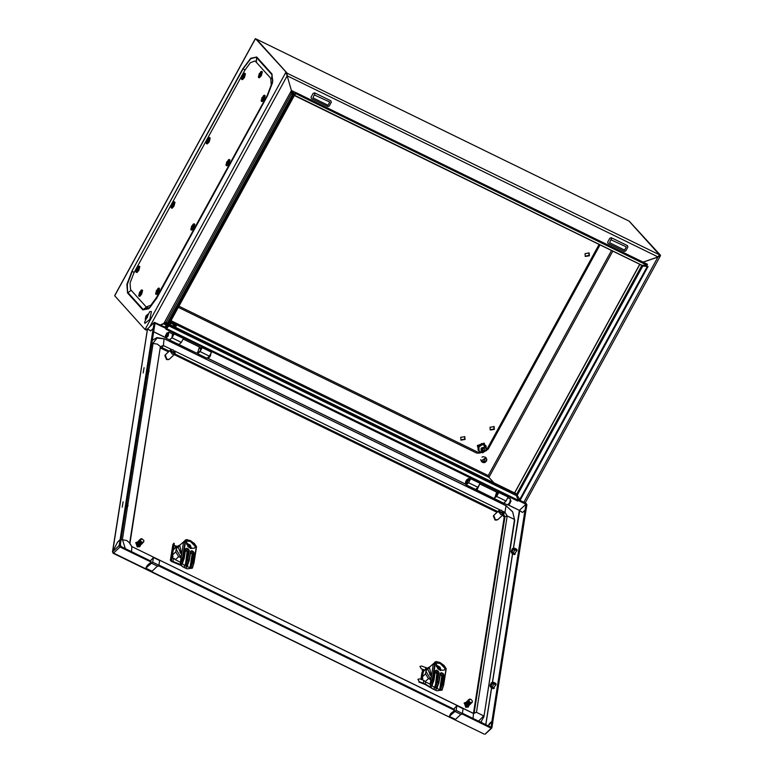 <?xml version="1.0" encoding="UTF-8"?>
<svg xmlns="http://www.w3.org/2000/svg" width="773" height="773" viewBox="0 0 773 773"><rect width="100%" height="100%" fill="white"/><g stroke="black" fill="none" stroke-linecap="round" stroke-linejoin="round"><path stroke-width="1.16" d="M507.842 497.677L510.393 498.923L509.745 502.808L507.475 504.904L503.996 503.204M171.5 208.053L172.166 208.198L174.051 206.043L175.007 202.381L174.485 201.946M174.514 201.975L173.345 202.284L171.065 206.951L171.258 207.918L173.712 205.869L174.514 201.975M171.355 206.314L173.036 204.922L173.229 202.893L171.732 204.487L171.558 206.391M172.331 205.251L171.722 205M172.814 204.855L171.809 204.497M172.659 204.459L172.041 204.062M229.001 163.702L229.958 160.04L229.204 159.451L228.296 159.943L226.025 164.61L226.209 165.577L228.673 163.528L229.465 159.634L228.296 159.943L226.025 164.61L226.209 165.577L228.673 163.528L229.465 159.634L228.296 159.943L229.204 159.451L229.958 160.04L229.001 163.702L227.117 165.857L229.001 163.702M226.315 163.973L227.987 162.581L228.18 160.552L226.682 162.146L226.315 163.973L227.987 162.581L228.18 160.552L226.682 162.146L226.315 163.973M227.281 162.91L226.673 162.659L227.281 162.91M227.764 162.514L226.76 162.156L227.764 162.514M227.61 162.117L227.001 161.721L227.61 162.117M136.309 272.338L136.976 272.483L138.85 270.328L139.807 266.666L139.285 266.231M136.067 272.202L138.522 270.154L139.324 266.26L138.154 266.569L135.874 271.236L136.067 272.202M138.212 267.371L136.879 268.144L136.338 270.792L136.84 269.632L137.497 269.835L138.212 267.371M137.14 269.535L136.521 269.284M137.623 269.139L136.608 268.782M137.468 268.743L136.85 268.347M327.984 105.196L329.742 101.988L314.263 94.837L312.997 97.881L327.984 105.196M327.723 106.587L329.182 106.085L331.298 102.229L330.892 100.799L314.65 92.876L313.191 93.378L311.075 97.243L311.49 98.664L327.723 106.587M255.515 61.347L254.964 60.932L250.394 62.748L244.886 70.217L134.019 272.714L130.096 282.976L130.579 289.556L145.846 306.514L146.397 306.939L150.957 305.113L156.475 297.644L267.332 95.156L271.265 84.895L270.782 78.305L255.515 61.347L256.414 61.792L256.539 57.569L271.806 74.527L272.782 80.537L267.458 95.804L156.581 298.31L150.059 307.325L143.169 309.49L146.619 307.045M202.487 347.067L200.052 351.589L197.714 353.744L197.386 352.817M211.85 351.638L209.425 356.16L207.077 358.324L197.714 353.744M199.792 347.889L200.729 347.579L200.874 349.309M200.468 349.106L199.985 348.565M198.033 352.546L199.782 351.29L202.139 346.893M174.389 333.337L171.954 337.869L169.403 339.791M183.752 337.917L181.317 342.439L178.978 344.594L169.616 340.023M172.823 335.492L174.041 333.173M172.331 333.83L173.181 334.835M482.207 450.746L483.927 447.606L482.207 450.746M481.125 448.185L484.053 447.171L484.874 450.012L481.937 451.026L481.125 448.185M481.308 450.543L481.086 448.147L484.014 447.132L484.603 447.577M145.923 315.915L148.02 314.167L147.334 317.481L145.247 319.23L145.923 315.915L147.334 317.481L145.923 315.915M144.938 323.404L144.551 322.273L149.749 311.625L151.45 311.519L149.856 319.307L144.938 323.404M209.241 141.759L210.198 138.106L209.454 137.507L208.546 138L206.265 142.667L206.459 143.633L208.913 141.585L209.705 137.691L208.546 138L206.265 142.667L206.459 143.633L208.913 141.585L209.705 137.691L208.546 138L209.454 137.507L210.198 138.106L209.241 141.759L207.367 143.913L209.241 141.759M206.555 142.029L208.227 140.638L208.42 138.609L207.27 139.575L206.555 142.029L208.227 140.638L208.42 138.609L207.27 139.575L206.555 142.029M207.531 140.966L206.913 140.715L207.531 140.966M208.014 140.57L207 140.213L208.014 140.57M207.86 140.174L207.241 139.778L207.86 140.174M261.651 101.427L262.318 101.572L264.192 99.417L265.149 95.755L264.627 95.321M264.656 95.35L263.496 95.659L261.216 100.326L261.409 101.292L263.864 99.244L264.656 95.35M261.506 99.688L263.178 98.297L263.38 96.267L261.883 97.862L261.699 99.765M262.482 98.625L261.863 98.374M262.965 98.229L261.95 97.871M262.81 97.833L262.192 97.437M499.087 491.918L496.653 496.44L494.063 498.285M508.46 496.488L506.035 501.001L503.687 503.175L494.314 498.595M496.933 492.42L497.474 494.16M494.981 497.619L498.74 491.744M470.989 478.187L468.554 482.719L466.216 484.874L465.926 484.4M480.362 482.767L477.927 487.29L475.579 489.444L466.216 484.874M469.298 480.574L470.641 478.023M468.68 478.758L469.781 479.685M176.147 325.588L173.345 323.781L174.766 325.356L176.147 325.588M173.954 324.96L172.534 323.385L171.152 323.153L173.954 324.96L173.606 325.597L174.418 325.993L174.766 325.356M173.77 325.288L174.418 325.993M485.705 457.945L486.777 459.829L483.647 462.65L481.647 460.476L485.705 457.945L482.99 462.09L485.57 458.312M258.81 77.6L259.477 77.744L261.351 75.59L262.308 71.928L260.656 71.831L258.375 76.498L258.569 77.464L261.023 75.416L261.815 71.522M258.665 75.86L259.341 74.894L259.999 75.097L260.54 72.44L259.042 74.034L258.858 75.938M259.641 74.797L259.023 74.546M260.124 74.401L259.11 74.044M259.97 74.005L259.351 73.609M256.481 39.162L286.851 72.846L287.247 75.822L658.065 256.926L643.049 262.115M287.034 75.59L291.469 90.518L295.073 94.654M114.713 295.788L255.496 38.65L286.783 72.817L256.433 39.104L255.187 38.93L114.877 295.209L114.713 295.788L145.073 329.501L146.01 329.955L147.285 329.192M167.992 325.655L168.388 326.1L168.92 325.133L515.842 494.556L516.335 495.628L168.852 325.926L168.727 324.921M514.441 493L515.842 494.556M160.591 324.873L166.185 322.215L291.324 93.63L292.552 94.403M150.088 326.254L287.179 75.851L291.402 90.538L291.324 93.63L292.349 94.77M166.185 322.215L167.2 323.356M294.098 95.118L641.484 265.062M639.744 264.25L514.615 492.816L516.528 494.324L641.677 265.738L642.701 266.154L517.243 495.309L516.528 494.324M640.817 264.772L641.677 265.738M641.745 265.226L642.498 266.067M629.193 221.184L660.5 255.332L658.084 256.984L643.136 262.163M629.212 221.165L660.5 255.332M488.459 476.699L488.285 475.617L488.903 477.308L493.841 482.787M256.452 39.133L628.816 220.972M256.481 39.114L628.99 221.03M629.145 221.136L659.504 254.839L658.065 256.926M659.504 254.839L286.735 73.058M286.725 74.314L286.976 75.483M295.064 94.731L294.561 95.639M293.286 93.253L295.17 93.717M291.614 90.586L292.841 93.765M292.262 94.093L291.218 91.195M164.823 322.998L166.717 322.814M286.87 75.29L286.783 72.817M287.179 75.851L285.846 72.362L145.073 329.501L147.401 329.143M515.591 493.348L515.398 494.063M658.036 256.936L523.804 502.257M147.266 330.052L146.068 329.984M485.492 733.741L491.957 727.625L492.874 721.789L491.937 721.335L488.294 725.895L489.444 723.644L491.947 721.277L525.002 510.151L522.5 512.518L519.369 510.335L525.93 504.267L519.369 510.335L508.074 504.817M166.582 324.196L163.847 323.761L167.065 323.201M160.687 324.911L163.663 323.81M163.712 323.868L166.243 325.104M517.243 495.309L520.132 500.257L648.093 266.521L642.324 265.999M519.456 500.005L647.416 266.279M642.45 265.274L647.127 265.255L647.445 264.269L295.528 92.402L294.967 95.572M647.127 265.255L295.209 93.388M168.785 324.708L294.04 95.929M294.059 95.881L294.155 93.755L293.209 93.204L165.248 326.931L166.185 327.481L168.601 325.046M294.155 93.755L166.185 327.481M168.852 325.926L165.895 329.192L517.813 501.059L518.403 500.373L516.335 495.628M166.485 328.506L518.403 500.373M191.26 229.996L191.926 230.141L193.801 227.987L194.757 224.325L194.236 223.89M194.274 223.919L193.105 224.228L190.825 228.895L191.018 229.861L193.472 227.813L194.274 223.919M191.115 228.257L191.791 227.291L192.448 227.494L192.989 224.837L191.491 226.431L191.318 228.335M192.091 227.194L191.482 226.943M192.574 226.798L191.559 226.441M192.419 226.402L191.801 226.006M139.15 296.165L139.816 296.31L141.691 294.155L142.647 290.493L140.995 290.397L138.715 295.064L138.908 296.03L141.362 293.982L142.155 290.088M141.053 291.199L139.72 291.972L139.179 294.619L140.676 293.035L140.299 292.329L141.053 291.199M139.981 293.363L139.362 293.112M140.464 292.967L139.449 292.609M140.309 292.571L139.691 292.175M241.891 79.484L242.558 79.629L244.432 77.474L245.399 73.822L243.737 73.715L241.456 78.382L241.649 79.348L244.104 77.3L244.906 73.406M241.746 77.744L242.422 76.778L243.08 76.981L243.621 74.324L242.123 75.918L241.949 77.822M242.722 76.682L242.113 76.43M243.205 76.285L242.191 75.928M243.051 75.889L242.432 75.493M156.059 294.281L156.726 294.426L158.61 292.262L159.567 288.609L159.045 288.174M155.827 294.146L158.281 292.097L159.074 288.203L157.914 288.513L155.634 293.18L155.827 294.146M157.972 289.315L156.291 290.716L156.098 292.735L156.6 291.576L157.248 291.779L157.972 289.315M156.9 291.479L156.281 291.228M157.383 291.083L156.368 290.725M157.228 290.687L156.61 290.29M624.584 250.046L626.343 246.838L610.873 239.688L609.597 242.732L624.584 250.046M624.323 251.438L625.792 250.935L627.898 247.08L627.492 245.659L611.259 237.726L609.791 238.229L607.684 242.094L608.09 243.514L624.323 251.438M166.939 333.018L165.316 335.984L166.939 333.018M166.746 332.941L167.934 332.931L165.751 336.68M207.84 358.334L209.705 357.097L211 353.28M150.339 560.85L153.402 557.478L152.658 562.174L145.817 568.165L147.237 565.43M152.658 562.174L158.909 565.218L159.644 560.522L153.402 557.478M158.909 565.218L157.75 566.309L151.508 563.266M157.412 566.145L152.068 571.208L145.817 568.165M147.614 565.063L150.812 562.473L151.015 561.179L120.173 546.115L121.023 540.192L120.095 539.738L117.593 542.105L112.713 551.68L113.148 553.275L484.313 734.195L113.525 553.11L120.037 546.955L150.88 562.019M167.847 332.873L168.35 333.115L167.915 335.704L165.905 336.854M167.48 332.863L168.833 332.119L172.582 333.946L171.935 337.83L169.664 339.927L165.915 338.091L165.673 336.564M168.833 332.119L168.185 336.004L165.915 338.091M453.809 709.054L456.872 705.681L456.128 710.377L449.287 716.368L450.698 713.634M456.128 710.377L462.38 713.431L463.114 708.725L456.872 705.681M462.38 713.431L461.22 714.523L454.978 711.469M460.882 714.358L455.539 719.412L449.287 716.368M451.084 713.266L454.282 710.677L454.485 709.382L158.938 565.044M460.708 437.363L460.979 440.156L465.085 439.499L464.815 436.697L460.708 437.363M460.805 439.953L464.718 439.093L464.631 436.513M490.005 427.227L490.266 430.02L494.372 429.363L494.111 426.561L490.005 427.227M490.101 429.817L494.015 428.957L493.918 426.377M585.026 253.66L585.287 256.452L589.393 255.795L589.132 252.993L585.026 253.66M585.122 256.25L589.036 255.39L588.939 252.81M178.978 306.205L479.637 453.036L486.12 450.794L599.114 244.413M479.637 453.036L476.661 453.084L178.341 307.374L476.661 453.084M488.236 448.862L486.12 450.794M511.001 501.039L509.562 504.073L508.827 504.151M508.905 504.064L510.615 500.566M468.467 478.69L465.597 484.246L465.568 482.052L466.602 479.927L468.467 478.69M468.96 478.931L466.225 484.516M484.594 447.557L483.995 447.103L481.299 450.533M484.439 446.301L481.444 451.77L484.439 446.301M484.536 445.644L482.574 444.581L479.009 446.91L479.047 451.007L482.661 452.765L486.217 450.437L486.178 446.34L484.536 445.644M478.651 450.562L478.129 450.301L478.081 445.992L481.821 443.547L485.608 445.393L486.178 446.34M485.502 445.586L481.898 443.828L478.332 446.156L479.009 446.91M478.081 445.992L478.371 450.253L479.047 451.007M481.821 443.547L482.574 444.581M483.975 447.113L480.912 449.857M172.34 354.256L175.104 353.57L170.176 351.164L172.34 354.256M174.824 353.435L175.22 352.826L173.055 349.734L170.669 349.85L165.277 354.942L166.949 359.358L169.335 359.242L174.727 354.14M174.833 353.193L170.176 351.164M169.905 350.787L170.669 349.85M175.22 352.826L170.292 350.42M500.788 514.663L503.552 513.968L498.624 511.562L500.788 514.663M503.271 513.832L503.667 513.233L501.503 510.132L499.116 510.248L493.725 515.349L495.396 519.765L497.783 519.649L503.175 514.547M503.281 513.601L498.353 511.195L498.237 511.929L498.624 511.562M498.353 511.195L499.116 510.248M503.667 513.233L498.74 510.827M423.971 680.443L419.691 678.878L417.932 679.225L419.246 681.709L425.276 684.028L425.72 681.197M425.276 684.028L431.537 687.757M424.783 670.104L421.256 668.858L419.942 666.384L421.7 666.026L427.025 668.046M419.246 681.709L418.898 682.076L424.918 684.395L433.344 689.207M421.256 668.858L424.445 670.433M168.649 359.609L166.591 359.58L164.871 355.609M122.24 507.156L123.081 501.783L122.24 507.156M126.685 504.064L127.68 505.194M126.82 503.175L127.236 504.315M126.637 504.354L127.197 504.605L126.221 507.03M127.13 503.387L128.057 505.329M126.047 508.122L126.743 508.112L128.018 505.61L127.197 504.605M126.018 508.305L126.55 508.296L125.989 508.537M497.087 520.016L495.029 519.987L493.319 516.006M179.133 344.642L196.477 353.106L197.569 352.652L199.463 346.99L183.182 339.038M194.284 352.034L176.775 343.521M143.247 373.011L144.087 367.629L143.247 373.011M147.691 369.919L148.687 371.05M147.827 369.03L148.242 370.17M147.643 370.209L148.203 370.451L147.228 372.886M148.136 369.243L149.073 371.185M147.054 373.977L147.749 373.968L149.025 371.465L148.203 370.451M147.025 374.151L147.556 374.151L146.996 374.393M493.058 688.588L496.044 684.607L495.599 683.371M514.064 554.444L517.05 550.463L516.615 549.226M423.72 670.152L422.193 670.713L422.86 671.795L421.942 672.568L421.101 677.94L421.536 679.477M424.164 670.693L423.855 670.201M423.585 671.244L422.512 671.235M422.86 671.795L421.932 672.578M113.109 552.792L113.148 553.275M147.479 329.433L147.904 328.979M112.703 551.738L113.042 552.85M117.593 542.047L120.095 539.68L153.16 328.554L150.658 330.921L147.575 328.825L112.674 551.719L117.631 542.066M120.994 540.172L154.098 329.008L153.16 328.554M120.095 539.68L121.032 540.134M513.494 548.279L519.746 510.576M492.836 721.769L525.94 510.605L525.002 510.151M492.884 721.731L491.947 721.277M507.948 504.875L519.369 510.335M154.271 322.293L147.614 328.786L150.667 330.863L153.17 328.496L154.271 322.293L166.968 327.984M517.978 499.406L526.007 503.329L526.867 504.721L525.949 510.557L525.012 510.093L522.509 512.46L519.456 510.383M155.015 323.172L166.388 328.622M518.306 500.479L525.872 504.18M490.816 728.04L461.877 713.904M454.35 710.232L158.407 565.701M491.01 727.19L462.409 713.247M525.93 504.267L525.012 510.093M155.093 323.095L154.107 328.96L153.17 328.496M491.937 721.335L491.019 727.161M120.095 539.738L119.177 545.564L120.037 546.955M423.227 670.664L423.759 670.162M139.662 546.627L137.256 546.936L135.893 542.636M140.464 545.12L139.874 546.463L137.642 546.569L136.067 542.433L137.294 542.037M138.744 545.661L137.294 545.429L137.497 544.83M137.913 544.414L137.575 544.975L139.014 545.245M139.275 544.839L138.763 545.139L138.096 544.231M139.555 544.424L138.135 544.028L138.483 543.622M139.807 544.028L138.415 543.554L138.792 543.168M139.894 545.67L138.696 545.844M140.28 545.313L139.13 545.467L139.237 546.038M140.667 544.946L139.469 545.1L139.507 545.69M141.053 544.579L139.778 544.743L139.778 545.342M141.459 544.202L140.068 544.376L140.029 544.975M141.749 543.796L140.357 543.999L140.29 544.607M142.029 543.458L140.628 543.612L140.541 544.231M142.319 543.119L140.889 543.216L140.792 543.844M142.705 542.752L141.14 542.81L141.053 543.448M142.976 542.414L141.372 542.385L141.314 543.052M141.024 542.192L141.585 542.636M139.71 541.786L139.324 542.105L140.435 543.187L139.72 541.506L140.696 542.743L141.092 542.317M139.391 542.269L139.014 542.588L140.184 543.622L140.396 543.168M139.101 542.704L138.715 543.071L139.932 544.047L140.106 543.583M141.788 542.105L141.343 541.68M141.304 541.747L140.386 540.549M140.319 540.298L137.623 544.163L137.092 544.405L137.063 543.004M136.879 544.926L137.323 545.39L137.101 544.424M140.415 540.54L140.145 539.709L140.918 539.003M140.145 540.056L140.599 540.424M136.918 543.033L137.043 542.269M136.686 543.438L136.154 543.293L136.744 543.042M136.792 544.897L136.28 543.612L136.869 544.791M139.217 540.259L138.734 540.762M137.41 543.95L137.314 542.569M137.729 543.467L137.768 542.105M138.048 542.984L138.212 541.651M138.377 542.491L138.599 541.197M138.715 541.999L139.072 540.752M139.053 541.506L139.401 540.288M139.411 541.013L139.807 539.834M139.768 540.53L140.222 539.39M141.846 542.231L143.72 542.066L143.836 540.443M143.701 542.076L143.208 542.028M141.188 544.443L140.097 544.888M141.382 542.946L142.609 542.772M141.121 543.351L142.416 543.1M139.99 543.95L138.782 542.955M139.739 544.366L138.493 543.438M139.478 544.781L138.203 543.912M139.217 545.178L137.923 544.395M138.956 545.574L137.642 544.859M138.696 545.96L137.362 545.323M140.077 545.477L139.304 545.951M140.242 545.351L139.575 545.612M140.85 544.752L139.836 545.255M141.488 544.173L140.348 544.521M141.807 543.873L140.599 544.134M142.097 543.574L140.86 543.748M140.242 543.516L139.082 542.472M140.493 543.081L139.401 541.989M142.783 542.926L141.643 542.54M143.208 542.327L141.942 542.144M139.527 546.028L138.889 545.854M138.425 546.337L138.985 546.327M137.7 546.144L136.328 543.902M136.154 543.293L136.589 542.723M140.551 539.989L141.865 538.878L143.884 540.424M141.024 538.704L142.251 538.907M140.232 539.94L140.464 539.042M139.691 545.844L139.024 546.289M136.686 545.168L137.121 545.709M137.179 544.318L136.763 543.023M137.488 543.834L137.159 542.54M137.807 543.351L137.555 542.066M138.135 542.868L137.971 541.593M138.464 542.375L138.386 541.129M138.792 541.883L138.811 540.675M139.14 541.39L139.246 540.23M139.498 540.897L139.691 539.786M139.855 540.414L140.135 539.351M136.463 542.965L136.869 542.472M136.879 542.511L137.256 542.105M173.722 549.11L174.64 548.559M177.017 546.327L175.432 545.835L175.075 548.154M175.432 545.835L174.012 545.323M171.77 559.304L171.509 560.985L172.978 561.507L173.423 558.676L172.418 557.43L172.698 555.69M180.534 562.86L180.293 564.387L172.978 561.507M174.746 559.092L173.423 558.676M181.452 565.024L180.293 564.387M181.781 565.71L171.287 561.42L170.369 560.299L171.229 558.869L171.838 559.188L171.094 560.415L171.509 560.985M171.838 559.188L174.292 543.506L173.693 543.187L171.229 558.869M173.693 543.187L172.843 544.907M475.984 489.454L493.705 498.266L494.788 497.812L496.691 492.15L479.782 483.888M476.216 489.724L477.308 489.27L479.531 484.352M478.922 485.463L476.912 488.749M491.512 497.194L474.004 488.681M468.109 707.024L465.694 707.334L464.331 703.034M468.911 705.517L468.322 706.86L466.08 706.976L464.505 702.841L465.964 702.512M467.192 706.058L465.742 705.836L466.061 705.305M466.351 704.812L466.022 705.372L467.452 705.652M466.534 704.638L467.211 705.546L467.723 705.247M468.254 704.425L467.858 705.276L466.573 704.435L466.921 704.029M468.341 706.078L467.134 706.242M468.728 705.71L467.578 705.865L467.684 706.435M469.114 705.343L467.907 705.507L467.955 706.097M469.491 704.986L468.216 705.14L468.216 705.739M469.897 704.599L468.515 704.773L468.477 705.382M470.187 704.193L468.796 704.396L468.728 705.015M470.477 703.865L469.066 704.019L468.989 704.628M470.757 703.527L469.337 703.623L469.24 704.242M471.057 703.179L469.588 703.217L469.501 703.845M471.414 702.812L469.82 702.792L469.762 703.449M469.462 702.599L470.023 703.044M468.158 702.184L467.771 702.502L468.882 703.594L468.167 701.913L469.134 703.15L469.54 702.715M467.839 702.667L467.452 702.986L468.622 704.029L468.834 703.565M467.539 703.111L467.153 703.469L468.37 704.454L468.554 703.981M471.733 702.541L469.713 702.222M465.317 705.324L465.761 705.788L465.24 705.305L468.303 700.811L470.293 702.628M467.23 703.575L466.863 703.952L467.984 704.812M468.863 700.937L468.979 699.372M465.365 703.43L465.491 702.676M465.858 704.348L465.22 703.024M465.79 702.966L465.877 702.309M466.361 702.058L465.916 702.27M465.133 703.845L465.549 704.831M465.24 705.305L464.728 704.01L465.307 705.189M465.51 703.411L465.617 704.715M469.366 699.41L468.67 700.338M467.501 701.913L467.501 700.927M465.752 702.966L465.935 704.242M466.177 703.874L466.206 702.512M466.496 703.382L466.65 702.058M466.824 702.899L467.047 701.594M467.163 702.406L467.52 701.15M467.849 700.686L467.588 701.787M467.849 701.42L468.254 700.241M468.216 700.927L468.67 699.797M470.38 702.541L472.177 702.454L472.322 700.821L471.018 699.459L469.404 699.526M472.177 702.454L471.646 702.425M469.636 704.841L468.535 705.295M469.559 703.759L470.863 703.498M468.428 704.348L467.23 703.353M468.177 704.773L466.931 703.836M467.926 705.179L466.641 704.319M467.665 705.585L466.361 704.792M467.404 705.981L466.09 705.266M467.134 706.367L465.81 705.72M468.525 705.884L467.742 706.358M468.68 705.759L468.013 706.01M469.288 705.15L468.283 705.652M469.926 704.58L468.786 704.918M470.245 704.271L469.047 704.541M470.544 703.971L469.298 704.155M468.689 703.923L467.53 702.87M468.94 703.488L467.839 702.386M471.115 703.353L469.82 703.353M471.221 703.324L470.09 702.947M469.742 702.155L468.825 700.947M467.965 706.425L467.327 706.251M466.873 706.744L467.433 706.735M466.148 706.551L464.766 704.309M464.602 703.691L465.037 703.121M469.462 699.101L470.699 699.314M468.998 700.386L469.346 699.594M470.226 702.502L469.723 702.222M469.791 702.087L469.047 700.821M468.138 706.242L467.462 706.696M465.133 705.575L465.568 706.107M466.254 703.759L466.003 702.473M466.573 703.266L466.409 702M466.902 702.773L466.834 701.536M467.24 702.28L467.259 701.072M467.936 701.304L468.129 700.183M468.303 700.811L468.573 699.758M464.902 703.362L465.307 702.87M465.327 702.918L465.694 702.502M430.3 666.413L427.131 669.003L425.981 671.302L430.841 679.689M431.054 678.308L430.532 677.931L431.218 677.283M429.063 667.186L427.904 669.476L431.286 676.848M428.928 667.302L426.319 668.674L425.508 673.863L428.416 678.578L425.102 681.709L423.875 680.404M425.508 673.863L422.203 676.993L423.536 671.312M422.995 671.93L422.048 672.713L421.237 677.902L421.836 679.467L422.792 678.559L422.203 676.993M426.319 668.674L423.015 671.805M428.416 678.578L430.832 679.757M430.136 684.173L425.604 681.96M421.836 679.467L422.213 677.042M423.768 670.655L422.454 671.138M437.18 687.39L436.726 688.54L434.967 687.68L433.421 689.139L436.977 690.782L442.059 690.086L443.712 684.733L443.596 685.236L442.398 684.607L440.455 689.777L441.856 689.941L443.712 684.733L446.205 668.809L439.953 662.509L434.977 663.331L436.194 664.104L440.001 670.326L444.233 670.114L445.055 668.432L446.214 668.78L444.079 665.447L439.953 662.509M436.194 664.104L436.484 663.012L440.108 663.379L445.055 668.432M440.455 689.777L436.726 688.54M432.184 684.955L432.01 685.931L430.097 684.424L431.769 688.241L435.18 690.105L436.842 688.598M430.097 684.424L433.16 664.867L434.909 662.055L437.267 661.64M435.276 671.776L437.315 673.689L435.479 687.931M436.33 688.347L438.658 682.772L437.412 682.163L435.305 687.757M435.073 687.738L436.813 673.718L435.199 672.317M432.01 685.931L434.967 687.68M436.977 690.782L436.445 690.627M434.977 663.331L434.523 662.693M436.194 664.2L435.276 663.746L432.841 679.274L432.233 679.709L434.89 663.128M431.846 685.709L433.856 680.501L432.667 679.854L430.648 684.463M441.808 676.153L443.47 675.032L442.059 684.047L439.837 688.772L441.808 676.153L441.277 675.283L442.668 673.727L441.422 673.119L440.272 674.22L442.311 676.124L440.185 689.777M443.596 685.236L442.059 690.038M446.098 668.935L445.055 668.529M436.813 673.718L438.475 672.597L437.064 681.612L434.841 686.327M441.006 669.882L439.934 667.138L438.301 666.094L441.006 669.882L438.243 666.461L436.397 666.191M438.252 669.089L440.098 669.988L437.847 666.925L436.542 666.606M437.721 668.529L438.098 667.65L437.412 667.312L437.305 667.998M438.001 668.307L438.146 668.993M436.33 665.379L438.301 666.094L436.272 665.756M440.098 669.988L440.591 669.679M441.141 670.046L440.581 670.568M437.441 668.181L438.098 667.65M180.592 544.463L177.423 547.052L176.263 549.342L181.124 557.739M181.346 556.357L180.824 555.98L181.5 555.333M179.346 545.226L178.196 547.526L181.568 554.888M179.21 545.351L176.611 546.724L175.8 551.912L178.698 556.628L175.384 559.758L174.196 558.415L173.799 558.792M175.8 551.912L172.495 555.033M172.456 557.188L173.084 556.599L172.485 555.053M176.611 546.724L173.828 549.352M178.698 556.628L181.114 557.806M180.428 562.222L175.384 559.758M187.462 565.44L187.008 566.59L185.249 565.73L183.713 567.189L187.259 568.822L192.342 568.136L194.004 562.783L193.878 563.285L192.69 562.647L190.747 567.817L192.139 567.991L194.004 562.783L196.497 546.859L190.245 540.559L185.259 541.38L186.477 542.153L190.293 548.376L194.525 548.163L195.347 546.482L196.497 546.704L194.371 543.496L190.245 540.559M186.477 542.153L186.766 541.061L190.4 541.419L195.347 546.482M190.747 567.817L187.008 566.59M182.467 563.005L182.293 563.971L180.38 562.473L182.061 566.28L185.462 568.145L187.124 566.648M180.38 562.473L183.443 542.917L185.191 540.105L187.559 539.689M185.568 549.825L187.607 551.738L185.762 565.981M186.612 566.396L188.941 560.821L187.694 560.212L185.597 565.797M185.365 565.788L187.105 551.767L185.481 550.366M182.293 563.971L185.249 565.73M187.259 568.822L186.728 568.677M185.259 541.38L184.815 540.742M186.477 542.24L185.559 541.796L183.133 557.323L182.515 557.758L185.182 541.177M182.138 563.759L184.138 558.55L182.959 557.903L180.94 562.512M192.1 554.202L193.762 553.082L192.342 562.097L190.119 566.822L192.1 554.202L191.559 553.333L192.95 551.777L191.704 551.168L190.564 552.27L192.603 554.173L190.467 567.826M193.878 563.285L192.342 568.087M196.381 546.984L195.347 546.579M187.105 551.767L188.767 550.647L187.346 559.662L185.124 564.377M191.298 547.931L190.216 545.187L188.593 544.144L191.298 547.931L188.535 544.511L186.679 544.24M188.535 547.139L190.38 548.038L188.129 544.975L186.834 544.656M188.013 546.579L188.39 545.699L187.704 545.361L187.597 546.028M188.283 546.356L188.438 547.042M186.612 543.429L188.593 544.144L186.564 543.805M190.38 548.038L190.883 547.728M191.424 548.096L190.873 548.617M187.723 546.231L188.39 545.699M517.021 550.656L513.311 549.371L512.035 551.874L513.311 549.371M512.035 551.874L513.195 553.11L514.982 549.584M513.195 553.11L515.291 554.048M512.151 551.999L511.05 551.516L512.151 553.613L513.001 553.294L515.098 554.231M517.069 550.366L515.031 549.303L514.779 548.231L512.557 548.55L513.32 549.13L513.011 548.318M511.137 552.154L513.001 553.294M515.031 549.303L513.359 549.091M511.088 551.478L511.842 552.057M512.799 548.724L511.426 551.642M512.364 548.733L511.098 551.236M512.412 552.27L511.852 551.999M512.161 551.7L511.137 551.197M513.649 549.419L512.364 548.791M513.33 548.985L512.547 548.608M513.997 549.458L513.32 549.13M496.015 684.801L492.304 683.516L491.029 686.018L492.304 683.516M491.029 686.018L492.179 687.255L493.976 683.728M492.179 687.255L494.285 688.192M491.145 686.144L490.043 685.661L491.145 687.757L491.995 687.439L494.092 688.376M496.063 684.52L494.024 683.448L493.773 682.375L491.551 682.694L492.314 683.274L492.005 682.462M490.13 686.308L491.995 687.439M494.024 683.448L492.353 683.235M490.082 685.622L490.836 686.202M491.792 682.868L490.42 685.796M491.357 682.878L490.082 685.38M491.396 686.414L490.845 686.144M491.155 685.844L490.121 685.342M492.633 683.564L491.348 682.936M492.324 683.129L491.541 682.752M492.99 683.603L492.314 683.274M168.543 351.85L160.562 348.121M473.491 713.363L504.199 517.301L502.663 515.031M496.991 512.257L174.215 354.623M314.756 94.664L314.65 92.876M271.961 73.995L272.579 82.556L267.477 95.891L156.61 298.388L148.774 308.688L142.792 309.915L127.526 292.957L126.907 284.396L132.009 271.062L242.867 68.565L250.713 58.265L256.694 57.038L271.961 73.995L271.681 78.749L270.782 78.305M200.062 351.57L209.425 356.15M171.964 337.849L181.326 342.42M174.118 333.917L183.481 338.487M202.217 347.637L211.58 352.217M496.662 496.421L506.035 501.001M468.564 482.7L477.927 487.27M470.718 478.767L480.081 483.338M498.817 492.488L508.18 497.068M481.994 457.133L483.367 456.611L485.792 457.442L486.748 459.452L486.584 460.95L485.106 462.447L483.367 462.602L481.56 461.626L480.729 459.664M291.865 90.712L295.508 92.489M611.54 250.481L488.285 475.617L171.055 320.689M169.113 324.225L514.229 492.768M514.924 492.536L639.87 264.318M488.951 477.356L612.815 251.099M170.447 321.781L488.903 477.308M163.924 323.394L291.179 90.953M516.132 493.87L515.784 494.498M168.398 326.148L167.799 325.858M127.526 292.957L127.303 284.222L132.26 271.265L134.096 272.569M142.792 309.915L143.169 309.49L127.903 292.542L131.168 290.213M132.009 271.062L243.118 68.768L250.732 58.767L256.694 57.038M156.61 298.388L267.439 95.833M267.477 95.891L272.782 80.537M242.867 68.565L244.964 70.072M611.356 239.514L611.259 237.726M486.352 449.123L484.198 443.47L477.627 445.75L479.463 452.118L482.081 452.543M423.333 683.187L423.768 680.356M425.479 669.447L425.788 667.514M519.321 510.431L513.388 548.289M512.528 553.777L492.382 682.433M491.522 687.922L485.773 724.659M153.653 331.849L165.644 337.704M208.15 358.459L465.452 484.12M485.859 724.707L491.618 687.96M492.488 682.424L512.625 553.816M465.365 483.966L208.323 358.43M165.615 337.579L153.672 331.743M147.614 328.786L154.088 322.67M119.177 545.564L112.713 551.68M172.93 544.347L170.475 560.029M439.856 662.461L435.846 661.582L429.45 667.215L431.373 676.298M439.885 689.777L439.837 688.772M441.277 675.283L440.195 674.761M437.499 686.54L437.334 687.545M431.373 676.307L429.711 674.404M431.721 685.506L433.817 679.747L435.228 670.732L436.658 670.21L438.977 672.568L437.566 681.583L438.813 682.192L440.224 673.177L441.654 672.655L443.973 675.003L442.562 684.018L443.538 684.501L445.973 668.974M432.368 679.283L433.991 679.989L435.228 670.732M436.552 688.366L438.987 682.433L440.224 673.177M441.654 672.655L440.397 673.341M443.973 675.003L442.9 673.264M440.523 673.157L438.967 682.327M437.074 687.661L438.842 682.897M435.286 671.756L436.426 670.674L435.354 671.07L433.972 679.882M436.281 672.848L437.673 671.293L436.426 670.674L436.658 670.21M438.977 672.568L437.905 670.819M432.503 684.105L432.339 685.11M446.176 668.877L443.702 684.656M430.194 684.366L432.233 679.709M437.064 681.612L437.412 682.163L436.938 682.047M435.141 689.98L436.59 690.724M433.276 689.062L431.933 688.453M190.148 540.511L186.138 539.631L179.742 545.265L181.655 554.347L179.993 552.453M190.168 567.826L190.119 566.822M191.559 553.333L190.477 552.801M187.781 564.59L187.626 565.594M182.003 563.556L184.109 557.797L185.52 548.782L186.95 548.26L189.269 550.618L187.858 559.633L189.105 560.241L190.516 551.226L191.946 550.705L194.265 553.053L192.854 562.068L193.83 562.551L196.255 547.023M182.65 557.333L184.283 558.038L185.52 548.782M186.844 566.416L189.279 560.473L190.516 551.226M191.946 550.705L190.68 551.391M194.265 553.053L193.192 551.313M190.815 551.207L189.259 560.367M187.366 565.71L189.124 560.947M185.568 549.806L186.708 548.724L185.636 549.12L184.264 557.932M182.37 563.275L184.129 558.512M186.564 550.898L187.955 549.332L186.708 548.724L186.95 548.26M189.269 550.618L188.197 548.869M182.786 562.155L182.631 563.159M196.468 546.926L193.994 562.705M180.486 562.415L182.515 557.758M187.346 559.662L187.858 559.633L187.23 560.096M192.342 562.097L192.854 562.068L192.226 562.531M185.433 568.029L186.873 568.773M183.559 567.111L182.225 566.503M151.885 343.173L157.528 344.13L160.446 346.594L129.69 543.004L131.584 546.443M121.119 539.573L126.772 540.54L129.69 543.004L131.922 546.627L473.095 713.247M127.468 507.069L122.405 539.438L125.284 548.608M131.507 551.651L131.922 546.627L473.868 713.595M120.366 544.395L121.11 546.569M164.06 338.719L163.412 345.502L160.446 346.594L129.903 543.931M505.629 505.523L164.446 338.903L157.045 338.11L153.16 343.038L148.88 370.373M148.484 372.915L127.874 504.527M171.5 349.454L163.412 345.502L162.021 347.628L160.639 347.608M480.787 722.224L483.946 716.832L514.702 520.432L512.741 511.91L505.851 505.552L164.291 338.748L156.919 337.598L152.339 340.275M169.268 351.174L162.021 347.628L161.296 348.314M514.702 520.432L512.586 511.745L506.006 505.706L504.972 512.315L503.358 514.335M483.946 716.832L514.489 519.495L507.204 515.939L504.972 512.315L502.914 511.301M499.938 509.851L174.466 350.903M497.715 511.571L174.911 353.928M478.593 721.151L483.734 715.904L476.448 712.348L507.204 515.939L504.914 516.615L503.581 514.441L502.856 515.118M473.066 718.455L473.482 713.44L476.448 712.348L474.158 713.025L504.914 516.615L504.199 517.301M175.007 202.381L174.254 201.792L173.345 202.284M172.166 208.198L171.239 207.966L171.065 206.951M227.117 165.857L226.189 165.625L226.025 164.61L226.189 165.625L227.117 165.857M136.976 272.483L136.048 272.251L135.874 271.236M139.807 266.666L139.063 266.076L138.154 266.569M255.902 61.386L254.964 60.932M147.334 307.393L146.397 306.939M172.63 333.859L173.49 334.274M200.729 347.579L201.589 348.005M207.367 143.913L206.439 143.681L206.265 142.667L206.439 143.681L207.367 143.913M265.149 95.755L264.405 95.166L263.496 95.659M262.318 101.572L261.39 101.34L261.216 100.326M469.23 478.709L470.09 479.125M497.329 492.43L498.189 492.855M171.055 322.95L170.108 324.689M176.244 325.791L175.423 327.288M262.308 71.928L261.564 71.338L260.656 71.831M259.477 77.744L258.549 77.513L258.375 76.498M525.118 502.894L660.335 255.921M514.316 492.788L169.123 324.206M294.629 95.707L641.696 265.207M168.736 324.902L294.098 95.939M156.581 298.31L150.059 307.325M194.757 224.325L194.013 223.735L193.105 224.228M191.926 230.141L190.999 229.91L190.825 228.895M139.816 296.31L138.889 296.078L138.715 295.064M142.647 290.493L141.903 289.904L140.995 290.397M245.399 73.822L244.645 73.222L243.737 73.715M242.558 79.629L241.63 79.397L241.456 78.382M156.726 294.426L155.808 294.194L155.634 293.18M159.567 288.609L158.813 288.02L157.914 288.513M165.287 335.946L165.78 336.738M200.41 348.768L199.734 348.439M198.458 352.759L197.791 352.43M209.705 357.097L210.749 354.971M600.032 244.857L488.024 449.442M511.021 501.078L510.634 500.45M465.597 484.246L466.341 484.613M468.351 478.603L469.105 478.96M466.602 479.927L465.568 482.052M482.381 452.669L479.25 452.263L477.279 445.509L484.217 443.113L486.323 449.596M147.411 329.114L112.5 552.038M491.773 727.992L485.289 734.118M139.488 546.82L139.874 546.463M135.681 542.801L136.067 542.433M172.823 544.617L170.369 560.299M467.936 707.227L468.322 706.86M464.129 703.198L464.505 702.841M426.57 668.413L423.266 671.544M422.3 672.452L421.894 672.839M431.353 676.423L429.45 667.215M432.078 685.226L433.856 680.501M176.862 546.463L173.548 549.593M181.636 554.473L179.742 545.265M514.451 554.608L512.151 553.613M516.982 549.429L514.779 548.231M493.445 688.753L491.145 687.757M495.966 683.574L493.773 682.375M152.349 340.178L152.909 339.656M480.845 722.253L481.482 721.653"/></g></svg>
